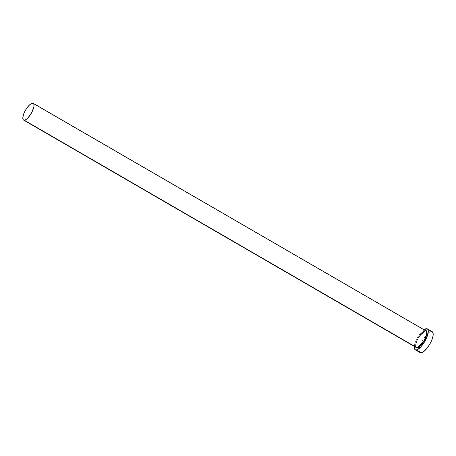<?xml version="1.0" encoding="UTF-8"?>
<svg xmlns="http://www.w3.org/2000/svg" width="456" height="456" viewBox="0 0 456 456"><rect width="100%" height="100%" fill="white"/><g stroke="black" fill="none" stroke-linecap="round" stroke-linejoin="round"><path stroke-width="0.34" stroke-dasharray="2.28 1.71" d="M426.018 330.908A9.656 3.289 -59.9 0 0 425.271 330.748L32.507 103.193L425.665 330.703M425.271 330.748A9.656 3.289 -59.9 0 0 417.816 338.546A9.656 3.289 -59.9 0 0 416.334 347.62L415.621 344.747L418.226 337.799L425.334 330.76C421.224 330.4 412.817 346.446 416.334 347.62M432.237 331.717A12.073 4.11 -59.9 0 0 431.308 331.523L426.394 328.673L431.308 331.523A12.073 4.11 -59.9 0 0 419.782 346.537A12.073 4.11 -59.9 0 0 420.136 352.608M424.171 329.597L420.814 332.789L417.565 337.525L415.194 342.684L414.299 346.44A12.073 4.11 120.1 0 1 423.983 329.728M416.174 347.637L415.604 346.127L415.889 343.585L418.272 337.862L422.017 332.8L424.114 331.136L425.784 330.714M431.308 331.523L429.079 332.441L427.101 334.117L422.478 340.37L419.537 347.432L419.184 350.573L419.89 352.431M432.482 331.894L431.752 331.546M415.98 347.415L415.861 343.699L418.887 336.836L425.334 330.76"/><path stroke-width="0.68" d="M425.334 330.76L426.018 330.908A9.656 3.289 -59.9 0 1 424.536 339.976A9.656 3.289 -59.9 0 1 417.08 347.774L24.316 120.224L416.334 347.62A9.656 3.289 -59.9 0 0 417.08 347.774L418.927 347.193L421.087 345.249L425.163 339.087L426.451 335.804L426.958 333.057L426.594 331.267L425.425 330.697C427.494 330.098 427.409 332.891 425.163 339.087C421.407 345.369 418.728 348.321 417.126 347.939L424.126 340.723L426.73 333.775L426.018 330.908L425.271 330.748M24.316 120.224A9.656 3.289 120.1 0 1 23.569 120.065A9.656 3.289 120.1 0 1 25.052 110.996A9.656 3.289 120.1 0 1 32.507 103.193A9.656 3.289 120.1 0 1 33.254 103.352A9.656 3.289 120.1 0 1 31.772 112.421A9.656 3.289 120.1 0 1 24.316 120.224L26.095 119.483L28.226 117.568L31.829 112.313L33.881 106.789L33.949 104.504L33.18 103.312L31.681 103.404L29.686 104.755L26.955 107.895L24.994 111.104L23.547 114.399L22.8 117.893L23.159 119.66L24.316 120.224M415.222 349.763L420.136 352.608A12.073 4.11 -59.9 0 0 421.065 352.807L416.151 349.963A12.073 4.11 120.1 0 1 415.222 349.763A12.073 4.11 120.1 0 1 414.299 346.44M414.316 346.292L414.35 348.327L414.977 349.587L416.151 349.963L417.764 349.421L421.048 346.64L424.981 341.111L427.352 335.952L428.275 330.908L427.842 329.375L426.844 328.696L423.983 329.728A12.073 4.11 120.1 0 1 426.394 328.673A12.073 4.11 120.1 0 1 427.323 328.873A12.073 4.11 120.1 0 1 425.476 340.21A12.073 4.11 120.1 0 1 416.151 349.963L421.065 352.807A12.073 4.11 -59.9 0 0 430.39 343.054A12.073 4.11 -59.9 0 0 432.237 331.717L427.323 328.873M415.98 347.415L417.126 347.939L415.952 347.369M419.89 352.431L421.561 352.727L423.932 351.416L427.329 347.837L429.894 343.961L431.889 339.805L433.023 336.009L433.109 333.154L432.145 331.672M431.752 331.546L431.308 331.523M416.334 347.62L23.569 120.065M426.018 330.908L33.254 103.352"/></g></svg>
